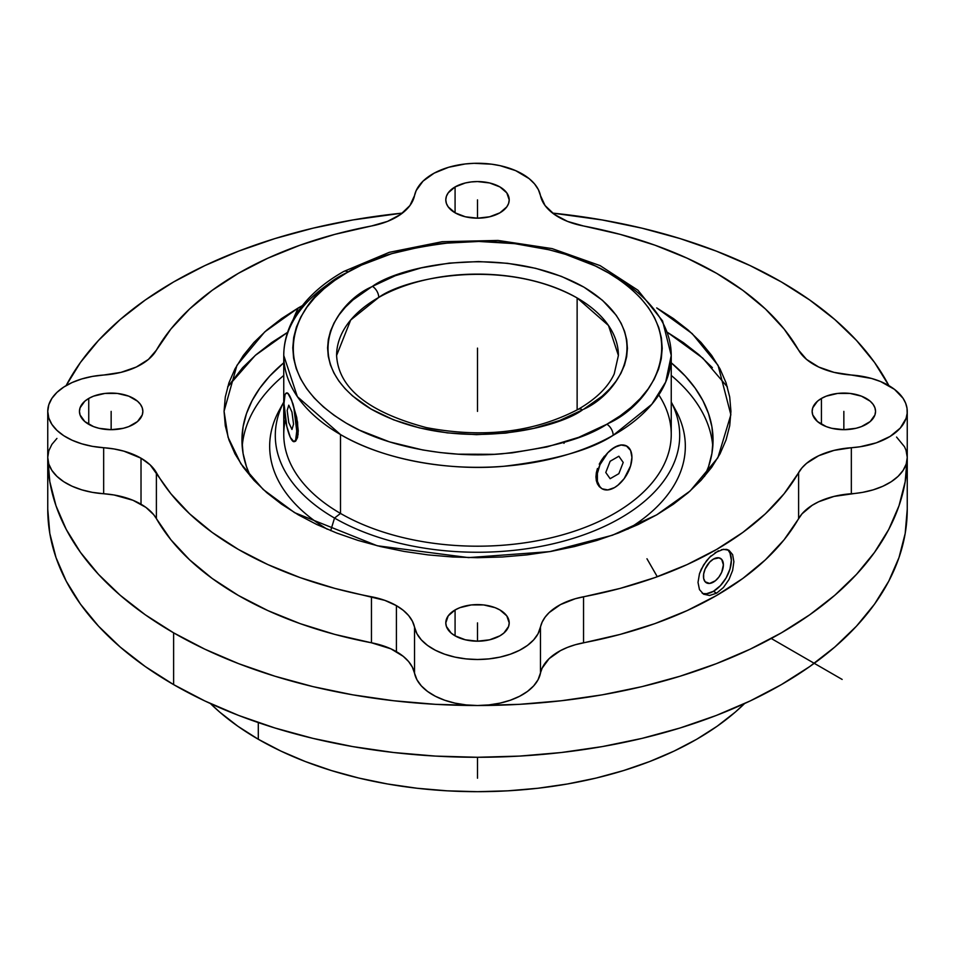 <?xml version="1.0" encoding="UTF-8"?>
<svg xmlns="http://www.w3.org/2000/svg" width="955" height="955" viewBox="0 0 955 955"><rect width="100%" height="100%" fill="white"/><g stroke="black" fill="none" stroke-linecap="round" stroke-linejoin="round"><path stroke-width="1.43" d="M372.438 286.369A9.013 5.157 60.4 0 1 378.753 297.435L350.688 320.021L336.602 355.463A140.898 81.354 180 0 1 378.753 297.435A140.898 81.354 180 0 1 577.13 297.948L577.13 409.922L577.13 297.948C502.473 256.406 404.192 278.55 378.753 297.435A9.013 5.157 -119.6 0 0 372.438 286.369L371.495 286.906L372.438 286.369C399.5 266.266 504.073 242.701 583.517 286.906C660.299 332.77 619.055 393.758 583.505 409.313L602.104 396.23L609.66 388.971L615.939 381.32L620.905 373.345L624.486 365.132L626.671 356.752L627.423 348.3L626.731 339.837L624.618 331.457L621.096 323.232L616.202 315.245L602.474 300.3L583.983 287.169L561.409 276.377L535.636 268.319L507.642 263.317L478.491 261.551L449.316 263.091L421.203 267.889L395.251 275.744L372.438 286.369M336.602 355.463C338.404 388.076 368.32 412.118 426.336 427.601C483.481 438.44 534.072 432.364 578.121 409.373A9.013 5.157 60.4 0 1 582.562 409.85C555.5 429.941 450.927 453.506 371.483 409.313C294.701 363.449 335.945 302.46 371.495 286.906L352.896 299.977L345.34 307.235L339.061 314.899L334.095 322.862L330.514 331.075L328.329 339.455L327.577 347.918L328.269 356.37L330.382 364.762L333.904 372.975L338.798 380.961L345.03 388.637L352.526 395.919L371.018 409.038L393.591 419.83L419.364 427.888L447.358 432.89L476.509 434.656L505.684 433.116L533.797 428.329L559.749 420.475L582.562 409.85A9.013 5.157 -119.6 0 0 578.193 409.325M646.965 558.759L657.291 576.736M614.495 276.377A193.746 111.854 180 0 1 671.246 355.463A193.746 111.854 180 0 1 613.182 435.313A9.013 5.157 -119.5 0 0 606.867 424.235L608.12 423.519C651.608 404.419 702.713 329.797 608.741 273.058C565.348 247.166 500.981 238.034 452.945 242.403C404.275 248.133 369.334 257.993 348.133 271.984A9.013 5.157 -119.5 0 0 343.681 271.495A9.013 5.157 60.5 0 1 348.133 271.984L346.88 272.688C303.392 291.8 252.287 366.41 346.259 423.161C389.652 449.041 454.019 458.173 502.055 453.804C550.725 448.074 585.666 438.226 606.867 424.235A9.013 5.157 60.5 0 1 613.182 435.313C591.061 449.901 554.604 460.226 503.798 466.291C453.649 470.922 386.25 461.575 340.505 434.561L297.387 396.683L283.754 355.463A193.746 111.854 180 0 1 341.818 275.625M656.706 514.841L690.131 490.989L717.874 457.743L730.862 414.757L718.065 365.359L692.148 333.593L656.706 307.916L673.406 318.564L688.221 330.096L701.006 342.403L711.642 355.391L720.022 368.905L726.063 382.836L729.716 397.041L730.933 411.378L729.716 425.727L726.063 439.921L720.022 453.852L711.642 467.377L701.006 480.353L688.221 492.673L673.406 504.204L656.706 514.841L638.274 524.486L618.303 533.033L596.971 540.423L574.48 546.558L551.071 551.393L526.945 554.891L502.342 556.992L477.5 557.696L452.658 556.992L428.055 554.891L403.929 551.393L380.52 546.558L358.03 540.423L336.697 533.033L316.726 524.486L298.294 514.841L281.594 504.204L266.779 492.673L253.994 480.353L243.358 467.377L234.978 453.852L228.937 439.921L225.285 425.727L224.067 411.378L225.285 397.041L228.937 382.836L234.978 368.905L243.358 355.391L253.994 342.403L266.779 330.096L281.594 318.564L298.294 307.916A277.368 160.142 -120 0 0 293.316 319.257A277.368 160.142 60 0 1 298.294 307.916L264.726 331.898L236.936 365.359L224.067 411.259L228.054 437.223L240.899 463.808L263.222 489.509L294.582 512.656L377.237 545.759L468.571 557.613L549.793 551.62L612.442 535.23L656.706 514.841M302.353 305.636L298.294 307.916L302.353 305.636M712.37 367.663L698.941 354.723L683.374 342.594L667.414 332.34L702.773 358.125L727.364 386.93M47.75 411.378L48.789 417.992L51.88 424.378L56.93 430.347L63.746 435.695L72.126 440.231L81.796 443.824L92.42 446.355L114.015 448.957L123.875 451.154L141.018 458.197L150.162 464.882L170.909 493.759L189.591 513.79L212.189 532.436L238.38 549.435L267.83 564.56L300.121 577.608L334.823 588.387L384.829 600.361L396.409 605.649L403.225 610.305L408.621 615.545L412.417 621.239L416.929 633.702L421.298 639.838L427.53 645.425L435.396 650.26L444.648 654.199L454.974 657.112L466.052 658.89L477.5 659.499L488.948 658.89L500.026 657.112L510.352 654.199L519.604 650.26L527.47 645.425L533.702 639.838L538.071 633.702L542.154 622.123L545.066 617.216L549.149 612.609L560.478 604.599L575.244 598.737L620.177 588.387L654.879 577.608L687.17 564.56L716.62 549.435L742.811 532.436L765.409 513.79L784.091 493.759L802.021 467.807L806.569 463.342L818.698 455.738L834.025 450.39L851.335 447.728L851.335 493.747A63.4 36.612 0 0 0 798.607 518.625L798.607 472.606A63.4 36.612 180 0 1 851.335 447.728L860.037 446.773L876.332 442.822L890.108 436.423L900.279 428.067L906.068 418.421L907.154 413.348L907.011 408.239L905.638 403.177L903.06 398.283L894.489 389.354L880.617 381.558L871.533 378.443L851.335 375.029A63.4 36.612 180 0 1 798.607 350.163L784.091 329.009L765.409 308.966L742.811 290.332L716.62 273.333L687.17 258.208L654.879 245.16L620.177 234.369L583.541 225.989A63.4 36.612 180 0 1 540.458 195.548L538.345 189.579L534.537 183.885L529.154 178.645L515.652 170.635L500.181 165.693L491.706 164.2L474.086 163.317L465.3 163.95L448.587 167.292L434.131 173.165L423.053 181.116L416.201 190.523L414.542 195.548A63.4 36.612 180 0 1 371.459 225.989L334.823 234.369L300.121 245.16L267.83 258.208L238.38 273.333L212.189 290.332L189.591 308.966L170.909 329.009L156.393 350.163A338.166 195.238 180 0 1 371.459 225.989L387.503 221.393L400.67 214.398L409.934 205.54L414.542 195.548A63.4 36.612 180 0 1 456.741 165.287A63.4 36.612 180 0 1 522.337 173.989A63.4 36.612 180 0 1 540.458 195.548L545.066 205.54L554.33 214.398L567.497 221.393L583.541 225.989A338.166 195.238 180 0 1 716.62 273.333A338.166 195.238 180 0 1 798.607 350.163L806.569 359.414L818.698 367.03L834.025 372.366L851.335 375.029A63.4 36.612 180 0 1 888.675 385.498A63.4 36.612 180 0 1 907.25 411.378A63.4 36.612 180 0 1 851.335 447.728L851.335 493.747A63.4 36.612 0 0 0 907.25 457.397A429.75 248.109 180 0 1 477.5 705.518A429.75 248.109 180 0 1 173.619 632.843L173.619 684.616A429.75 248.109 0 0 0 641.963 738.394A429.75 248.109 0 0 0 907.25 509.17L905.185 533.487L898.989 557.577L888.747 581.189L874.541 604.121L856.504 626.134L834.825 647.013L809.697 666.578L781.381 684.616L750.129 700.97L716.262 715.474L680.079 727.985L641.963 738.394L602.247 746.595L561.337 752.516L519.627 756.085L477.5 757.279L435.373 756.085L393.663 752.516L352.753 746.595L313.037 738.394L274.921 727.985L238.738 715.474L204.871 700.97L173.619 684.616L145.303 666.578L120.175 647.013L98.496 626.134L80.459 604.121L66.253 581.189L56.011 557.577L49.815 533.487L47.75 509.17A429.75 248.109 0 0 0 173.619 684.616L173.619 632.843L145.303 614.805L120.175 595.24L98.496 574.361L80.459 552.348L66.253 529.428L56.011 505.804L49.815 481.714L47.75 457.397A63.4 36.612 0 0 0 103.665 493.747L103.665 447.728A63.4 36.612 180 0 1 141.018 458.197A63.4 36.612 180 0 1 156.393 472.606L156.393 518.625A63.4 36.612 0 0 0 141.018 504.216L141.018 458.197L141.018 504.216A63.4 36.612 0 0 0 103.665 493.747L103.665 447.728A63.4 36.612 180 0 1 47.75 411.378A63.4 36.612 180 0 1 103.665 375.029L120.975 372.366L136.302 367.03L148.431 359.414L156.393 350.163A63.4 36.612 180 0 1 103.665 375.029L92.42 376.413L81.796 378.932L72.126 382.525L63.746 387.073L56.93 392.41L51.88 398.378L48.789 404.777L47.75 411.378L47.75 457.397L48.789 464.011L51.88 470.397L56.93 476.366L63.746 481.714L72.126 486.25L81.796 489.843L92.42 492.374L114.015 494.977L132.96 500.277L145.936 507.403L153.671 514.661L156.393 518.625A338.166 195.238 0 0 0 371.459 642.787L371.459 596.768A338.166 195.238 180 0 1 156.393 472.606L156.393 518.625L170.909 539.778L189.591 559.809L212.189 578.455L238.38 595.454L267.83 610.579L300.121 623.627L334.823 634.407L371.459 642.787L371.459 596.768A63.4 36.612 180 0 1 396.409 605.649A63.4 36.612 180 0 1 414.542 627.208L414.542 673.227A63.4 36.612 0 0 0 396.409 651.668L396.409 605.649L396.409 651.668A63.4 36.612 0 0 0 371.459 642.787L390.893 648.827L403.225 656.324L408.621 661.564L412.417 667.259L414.542 673.227A63.4 36.612 0 0 0 477.5 705.518A63.4 36.612 0 0 0 540.458 673.227L540.458 627.208A63.4 36.612 180 0 1 583.541 596.768L583.541 642.787A338.166 195.238 0 0 0 798.607 518.625L798.607 472.606A338.166 195.238 180 0 1 583.541 596.768L583.541 642.787A63.4 36.612 0 0 0 540.458 673.227L540.458 627.208A63.4 36.612 180 0 1 477.5 659.499A63.4 36.612 180 0 1 414.542 627.208L414.542 673.227L416.929 679.721L421.298 685.857L427.53 691.432L435.396 696.279L444.648 700.218L454.974 703.131L466.052 704.909L477.5 705.518L435.373 704.324L393.663 700.743L352.753 694.834L313.037 686.633L274.921 676.212L238.738 663.701L204.871 649.197L173.619 632.843A429.75 248.109 180 0 1 47.75 457.397L48.789 450.796L51.88 444.397L56.93 438.429M781.381 281.952A429.75 248.109 180 0 1 888.866 385.605L874.541 362.446L856.504 340.446L834.825 319.555L809.697 300.001L781.381 281.952L750.129 265.609L716.262 251.105L680.079 238.583L641.963 228.173L602.247 219.972L552.575 213.096A429.75 248.109 180 0 1 781.381 281.952M721.455 549.674L726.385 549.352L728.963 550.283L732.616 554.628L733.882 561.707L732.616 570.469L728.963 579.566L723.389 587.552L716.62 593.151L713.433 591.312A25.367 14.647 120 0 0 729.572 570.302A25.367 14.647 120 0 0 727.495 549.626M715.08 552.694L723.377 549.292L728.963 550.283L732.616 554.628L733.882 561.707L732.616 570.469L728.963 579.566L723.389 587.552L716.62 593.151L709.637 595.478L703.596 594.213L699.466 589.593L698.01 582.395L699.478 573.728L703.608 564.918L709.661 557.219L718.423 550.796M658.795 394.904A193.746 111.854 180 0 1 582.514 528.342A193.746 111.854 180 0 1 340.505 513.432A193.746 111.854 0 0 0 551.644 537.689A193.746 111.854 0 0 0 671.246 434.346L671.246 355.463L665.695 382.024L651.835 404.263L613.182 435.313A193.746 111.854 180 0 1 340.505 434.561L340.505 513.432L334.525 518.064A202.197 116.737 0 0 0 581.07 535.779A202.197 116.737 0 0 0 671.246 402.115A202.197 116.737 180 0 1 581.07 535.779A202.197 116.737 180 0 1 334.525 518.064L330.693 530.646L334.525 518.064A202.197 116.737 180 0 1 283.754 402.115A202.197 116.737 0 0 0 334.525 518.064L340.505 513.432A193.746 111.854 180 0 1 285.45 419.603M611.057 449.662L617.873 445.722L621.013 444.923L626.277 445.794L630.598 450.462L631.935 457.397L630.598 465.873L624.176 478.61L617.897 485.247L614.495 487.599L607.822 489.915L602.163 488.817L600.003 487.026L597.388 481.26L597.388 473.405L600.003 464.655L607.822 452.718L614.495 447.334L621.168 445.018L626.826 446.116A24.663 14.241 -60 0 1 630.598 465.873A24.663 14.241 -60 0 1 614.495 487.599A24.663 14.241 -60 0 1 602.163 488.817A24.663 14.241 -60 0 1 598.391 469.06A24.663 14.241 -60 0 1 614.495 447.334L611.057 449.662M604.467 456.12L601.614 460.024L604.467 456.12M599.239 464.19L601.614 460.024L599.239 464.19M596.326 472.785L597.436 468.499L595.944 476.879L596.326 472.785M596.326 480.651L595.944 476.879L597.436 483.91L596.326 480.651M599.227 486.573L597.436 483.91L601.602 488.494L599.227 486.573M617.849 485.224L614.495 487.599L617.849 485.224M289.162 434.358L290.356 437.45A24.663 5.217 81.2 0 1 283.981 403.571L285.056 394.702L285.843 393.365L287.921 393.46L291.609 400.264L293.913 408.227L296.742 431.075L295.668 439.945L293.913 441.699L290.356 437.45L286.81 426.419L283.981 403.571A24.663 5.217 81.2 0 1 286.596 392.959A24.663 5.217 81.2 0 1 290.356 397.185A24.663 5.217 81.2 0 1 296.432 424.139A24.663 5.217 81.2 0 1 294.128 441.688A24.663 5.217 81.2 0 1 290.356 437.45L291.669 439.742M672.762 405.218A207.832 119.984 180 0 1 627.745 529.213A207.832 119.984 0 0 0 675.651 410.125L671.246 402.067M712.8 446.474A235.551 135.992 0 0 0 671.246 375.446A235.551 135.992 0 0 1 712.8 446.474M283.754 375.446A235.551 135.992 0 0 0 242.2 446.474A235.551 135.992 0 0 1 283.754 375.446M250.485 476.414A235.551 135.992 180 0 1 241.949 440.148A235.551 135.992 180 0 1 283.754 362.793L269.764 376.031L259.879 388.1L252.084 400.67L246.474 413.611L243.083 426.813L241.949 440.148L243.083 453.47L246.474 466.673L250.473 476.414M258.304 739.265A309.981 178.967 0 0 0 744.59 703.549L735.243 712.144L717.121 726.254L696.696 739.265L674.146 751.06L649.722 761.517L623.627 770.542L596.123 778.062L567.485 783.971L537.975 788.245L507.881 790.824L477.5 791.683L447.119 790.824L417.025 788.245L387.515 783.971L358.877 778.062L331.373 770.542L305.278 761.517L280.854 751.06L258.304 739.265L258.304 722.589L258.304 739.265L237.879 726.254L219.757 712.144L210.41 703.549A309.981 178.967 0 0 0 258.304 739.265M455.081 186.929A31.706 18.3 180 0 1 489.629 182.966A31.706 18.3 180 0 1 509.206 199.87A31.706 18.3 180 0 1 499.919 212.822A31.706 18.3 180 0 1 465.372 216.785A31.706 18.3 180 0 1 445.794 199.87A31.706 18.3 180 0 1 455.081 186.929L455.081 212.822L455.081 186.929L448.205 192.874L446.403 196.3L445.794 199.87L446.403 203.451L448.205 206.877L455.081 212.822L465.372 216.785L477.5 218.182L489.629 216.785L499.919 212.822L506.795 206.877L508.597 203.451L509.206 199.87L506.795 192.874L499.919 186.929L489.629 182.966L477.5 181.569L471.316 181.928L465.372 182.966L455.081 186.929M455.081 609.947A31.706 18.3 180 0 1 489.629 605.983A31.706 18.3 180 0 1 509.206 622.887A31.706 18.3 180 0 1 499.919 635.827A31.706 18.3 180 0 1 465.372 639.802A31.706 18.3 180 0 1 445.794 622.887A31.706 18.3 180 0 1 455.081 609.947L455.081 635.827L455.081 609.947L448.205 615.88L445.794 622.887L446.403 626.456L451.142 633.058L455.081 635.827L465.372 639.802L477.5 641.187L489.629 639.802L499.919 635.827L503.858 633.058L508.597 626.456L509.206 622.887L506.795 615.88L499.919 609.947L495.108 607.667L483.684 604.933L471.316 604.933L459.892 607.667L455.081 609.947M88.743 398.438A31.706 18.3 180 0 1 123.291 394.475A31.706 18.3 180 0 1 142.856 411.378A31.706 18.3 180 0 1 133.569 424.318A31.706 18.3 180 0 1 99.022 428.294A31.706 18.3 180 0 1 79.456 411.378A31.706 18.3 180 0 1 88.743 398.438L88.743 424.318L88.743 398.438L84.792 401.207L80.065 407.809L79.456 411.378L80.065 414.948L84.792 421.549L93.542 426.599L99.022 428.294L111.15 429.69L123.291 428.294L128.77 426.599L137.52 421.549L142.247 414.948L142.856 411.378L142.247 407.809L140.445 404.383L137.52 401.207L128.77 396.158L117.346 393.424L104.966 393.424L93.542 396.158L88.743 398.438M821.431 398.438A31.706 18.3 180 0 1 855.978 394.475A31.706 18.3 180 0 1 875.544 411.378A31.706 18.3 180 0 1 866.257 424.318A31.706 18.3 180 0 1 831.71 428.294A31.706 18.3 180 0 1 812.144 411.378A31.706 18.3 180 0 1 821.431 398.438L821.431 424.318L821.431 398.438L817.48 401.207L812.753 407.809L812.144 411.378L812.753 414.948L817.48 421.549L826.23 426.599L831.71 428.294L843.85 429.69L855.978 428.294L861.458 426.599L870.208 421.549L874.935 414.948L875.544 411.378L874.935 407.809L873.133 404.383L870.208 401.207L861.458 396.158L850.034 393.424L837.654 393.424L826.23 396.158L821.431 398.438M227.636 386.93L255.2 355.463L287.586 332.34L271.626 342.594L256.059 354.723L242.63 367.663L227.636 386.93M704.527 476.414L708.526 466.673L711.917 453.47L713.051 440.148L711.917 426.813L708.526 413.611L702.916 400.67L695.121 388.1L685.236 376.031L671.246 362.793A235.551 135.992 180 0 1 713.051 440.148A235.551 135.992 180 0 1 704.515 476.414M327.255 529.213A207.832 119.984 180 0 1 282.238 405.218A207.832 119.984 0 0 0 279.349 410.125A207.832 119.984 0 0 0 327.255 529.213M287.288 392.875L289.174 394.881L293.03 403.965L297.554 422.134L298.079 434.513L295.632 441.162L297.554 437.533L298.27 430.848L296.719 417.419L291.669 400.276L288.135 393.424L286.607 393.245M626.528 445.949L621.013 444.923L614.495 447.334A24.663 14.241 -60 0 1 626.826 446.116M283.754 355.463L283.754 434.346A193.746 111.854 0 0 0 340.505 513.432L340.505 434.561A193.746 111.854 180 0 1 283.754 355.463C283.802 343.537 286.715 331.97 292.505 320.796C302.771 301.446 319.83 285.02 343.681 271.495L389.294 252.335L442.189 241.71L498.021 240.445L552.145 248.622L600.098 265.621L637.952 290.236L662.567 320.928L671.246 355.463M295.632 441.162L294.379 441.628M563.963 443.335L564.477 442.189M606.867 424.235L578.754 437.306L546.773 446.976L512.131 452.861L494.236 454.317L458.137 454.162L440.279 452.563L422.779 449.972L389.509 441.879L359.593 430.204L346.259 423.161L334.19 415.389L323.482 406.985L314.255 398.02L306.591 388.566L300.562 378.729L296.217 368.606L293.615 358.28L292.779 347.847L293.71 337.437L296.396 327.111L300.813 317L306.925 307.176L314.673 297.745L323.972 288.804L334.739 280.424L346.88 272.688L361.635 265.048L391.825 253.624L425.297 245.805L442.869 243.346L478.813 241.46L514.721 243.644L549.209 249.816L565.491 254.34L595.407 266.003L608.741 273.058L620.81 280.818L631.518 289.222L640.745 298.199L648.409 307.641L654.438 317.478L658.783 327.613L661.385 337.939L662.221 348.36L661.29 358.782L658.604 369.096L654.187 379.219L648.075 389.031L640.327 398.462L631.028 407.415L620.261 415.783L606.867 424.235M618.398 355.463L608.49 325.5L577.13 297.948A140.898 81.354 180 0 1 618.398 355.463L614.232 373.871C608.216 387.05 596.183 398.88 578.121 409.373M702.212 593.234A25.367 14.647 120 0 0 713.433 591.312L716.62 593.151L709.637 595.478L703.596 594.213L699.466 589.593L698.01 582.395L699.478 573.728L701.245 569.276L706.449 560.86L711.009 555.906M703.465 593.568L706.569 593.7L713.433 591.312L720.297 585.773L726.11 577.93L730.002 568.965L731.363 560.251L730.002 553.112L728.343 550.486M66.134 385.605L80.459 362.446L98.496 340.446L120.175 319.555L145.303 300.001L173.619 281.952L204.871 265.609L238.738 251.105L274.921 238.583L313.037 228.173L352.753 219.972L402.425 213.096A429.75 248.109 180 0 0 66.134 385.605M907.25 509.17L907.25 457.397L905.185 481.714L898.989 505.804L888.747 529.428L874.541 552.348L856.504 574.361L834.825 595.24L809.697 614.805L781.381 632.843L750.129 649.197L716.262 663.701L680.079 676.212L641.963 686.633L602.247 694.834L561.337 700.743L519.627 704.324L477.5 705.518L488.948 704.909L500.026 703.131L510.352 700.218L519.604 696.279L527.47 691.432L533.702 685.857L538.071 679.721L542.154 668.142L549.149 658.628L560.478 650.618L567.497 647.383L575.244 644.756L620.177 634.407L654.879 623.627L687.17 610.579L716.62 595.454L742.811 578.455L765.409 559.809L784.091 539.778L802.021 513.826L812.168 505.314L818.698 501.757L834.025 496.409L862.58 492.374L873.204 489.843L882.874 486.25L891.254 481.714L898.07 476.366L903.12 470.397L906.211 464.011L907.25 457.397L906.032 450.259L904.516 446.773L896.566 437.068M703.465 576.354A14.086 8.129 -60 0 1 709.613 562.173A14.086 8.129 -60 0 1 720.476 558.4A14.086 8.129 -60 0 1 723.389 564.847L721.717 572.212L718.96 576.975L715.379 580.759L709.613 583.433L705.148 581.774L703.656 578.491L703.656 574.003L705.148 568.989L709.613 562.173L713.433 559.093L718.96 557.839L721.717 559.427L723.389 564.847A14.086 8.129 -60 0 1 717.241 579.028A14.086 8.129 -60 0 1 706.39 582.801A14.086 8.129 -60 0 1 703.465 576.354M477.5 348.109L477.5 411.378M843.85 429.69L843.85 411.378M111.15 429.69L111.15 411.378M477.5 778.206L477.5 757.279M477.5 641.187L477.5 622.887M477.5 218.182L477.5 199.87M842.155 679.435L771.258 638.501M618.852 456.227L610.138 461.265L605.78 472.498L610.138 478.694L618.852 473.668L623.209 462.435L618.852 456.227L610.138 461.265L605.78 472.498L610.138 478.694L618.852 473.668L623.209 462.435L618.852 456.227M291.955 412.047L288.768 405.171L287.169 410.447L288.768 422.599L291.955 429.475L293.555 424.199L291.955 412.047L288.768 405.171L287.169 410.447L288.768 422.599L291.955 429.475L293.555 424.199L291.955 412.047M907.25 457.397L907.25 411.378M279.349 410.125L283.754 402.067M47.75 509.17L47.75 457.397"/></g></svg>
